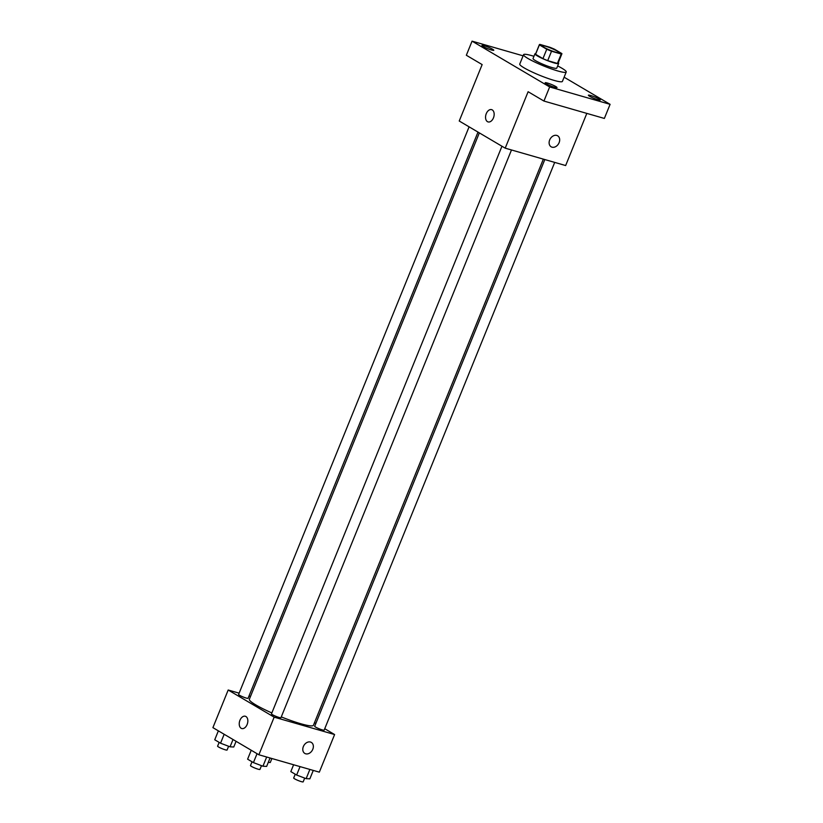 <?xml version="1.0" encoding="UTF-8"?>
<svg xmlns="http://www.w3.org/2000/svg" width="823" height="823" viewBox="0 0 823 823"><rect width="100%" height="100%" fill="white"/><g stroke="black" fill="none" stroke-linecap="round" stroke-linejoin="round"><path stroke-width="1.23" d="M555.659 52.199A8.95 1.121 -157.9 0 1 546.75 48.752A8.95 1.121 -157.9 0 1 542.336 45.862A8.95 1.121 -157.9 0 1 551.05 48.187A8.95 1.121 -157.9 0 1 558.92 52.6A8.95 1.121 -157.9 0 1 555.659 52.199M561.872 53.577L554.496 49.226A12.16 1.523 -157.9 0 0 549.723 47.23L540.032 44.442A12.16 1.523 -157.9 0 0 539.363 44.658A12.16 1.523 -157.9 0 0 539.384 44.884L546.76 49.236A12.16 1.523 -157.9 0 0 551.533 51.232L561.224 54.02A12.16 1.523 -157.9 0 0 561.893 53.804A12.16 1.523 -157.9 0 0 561.872 53.577M539.384 44.884L535.567 54.287L542.943 58.639L546.76 49.236M551.533 51.232L547.707 60.635L557.397 63.422L561.224 54.02M547.707 60.635A12.16 1.523 -157.9 0 1 542.943 58.639M535.567 54.287A12.16 1.523 -157.9 0 1 535.547 54.061L539.363 44.658M561.893 53.804L558.066 63.206A12.16 1.523 -157.9 0 1 557.397 63.422M535.732 53.598A12.787 1.605 22.1 0 0 534.96 53.824A12.787 1.605 22.1 0 0 537.368 55.923A12.787 1.605 22.1 0 0 550.309 61.684A12.787 1.605 22.1 0 0 558.663 63.443A12.787 1.605 22.1 0 0 558.261 62.743M558.663 63.443L556.749 68.155A12.787 1.605 -157.9 0 1 552.079 67.579A12.787 1.605 -157.9 0 1 535.454 60.624A12.787 1.605 -157.9 0 1 533.047 58.526L534.96 53.824M557.655 65.922A23.023 2.891 -157.9 0 1 566.224 72.002A23.023 2.891 -157.9 0 1 557.829 70.973A23.023 2.891 -157.9 0 1 534.929 62.116A23.023 2.891 -157.9 0 1 523.572 54.678A23.023 2.891 -157.9 0 1 533.952 56.303M566.224 72.002L562.407 81.405A23.023 2.891 -157.9 0 1 554.013 80.376A23.023 2.891 -157.9 0 1 531.113 71.519A23.023 2.891 -157.9 0 1 519.745 64.081L523.572 54.678M599.021 98.976A6.399 0.802 -157.9 0 1 600.224 100.025A6.399 0.802 -157.9 0 1 593.99 98.359A6.399 0.802 -157.9 0 1 588.373 95.211A6.399 0.802 -157.9 0 1 592.539 96.096A6.399 0.802 -157.9 0 1 599.021 98.976M555.803 86.549A6.399 0.802 -157.9 0 1 557.006 87.588A6.399 0.802 -157.9 0 1 550.782 85.931A6.399 0.802 -157.9 0 1 545.165 82.784A6.399 0.802 -157.9 0 1 549.332 83.658A6.399 0.802 -157.9 0 1 555.803 86.549M492.586 49.226A6.399 0.802 -157.9 0 1 493.79 50.275A6.399 0.802 -157.9 0 1 487.566 48.608A6.399 0.802 -157.9 0 1 481.939 45.46A6.399 0.802 -157.9 0 1 486.115 46.345A6.399 0.802 -157.9 0 1 492.586 49.226M523.099 55.83L472.063 41.15L549.661 86.95L610.09 104.336L564.115 77.197M472.063 41.15L466.343 55.254L482.144 64.585L459.234 121.012L505.209 148.161L528.119 91.723L543.931 101.054L549.661 86.95M493.45 117.895A6.399 4.094 106.1 0 1 488.09 121.917A6.399 4.094 106.1 0 1 485.92 114.644A6.399 4.094 106.1 0 1 491.629 109.634A6.399 4.094 106.1 0 1 493.45 117.895M543.931 101.054L604.36 118.44L610.09 104.336M505.209 148.161L565.648 165.546L586.82 113.399M557.644 135.795A6.399 4.845 -59.4 0 1 558.858 143.223A6.399 4.845 -59.4 0 1 552.007 147.173A6.399 4.845 -59.4 0 1 551.143 146.803A6.399 4.845 -59.4 0 1 550.227 138.84A6.399 4.845 -59.4 0 1 557.644 135.795A6.399 4.845 -59.4 0 1 558.868 143.223A6.399 4.845 -59.4 0 1 552.007 147.183A6.399 4.845 -59.4 0 1 551.143 146.803M488.09 121.927A6.399 4.094 106.1 0 1 485.93 114.644A6.399 4.094 106.1 0 1 491.629 109.634M543.334 159.127L313.429 725.289A34.587 4.341 -157.9 0 1 300.817 723.746A34.587 4.341 -157.9 0 1 281.281 716.915M271.847 712.944A34.587 4.341 -157.9 0 1 249.348 699.272L479.336 132.884M544.816 159.549L314.695 726.277A5.113 0.638 22.1 0 0 319.19 728.797A5.113 0.638 22.1 0 0 324.169 730.124L554.702 162.398M477.998 132.092L248.083 698.285A5.113 0.638 -157.9 0 1 246.221 698.058A5.113 0.638 -157.9 0 1 241.129 696.093A5.113 0.638 -157.9 0 1 238.608 694.437L469.089 126.835M511.495 149.961L280.962 717.687A5.113 0.638 -157.9 0 1 279.1 717.461A5.113 0.638 -157.9 0 1 274.008 715.496A5.113 0.638 -157.9 0 1 271.487 713.839L501.958 146.237M239.123 693.161L228.187 690.013L274.162 717.152L334.601 734.548L324.746 728.725M315.837 723.468L314.489 722.676M250.501 696.433L249.009 696.011M274.162 717.152L258.885 754.773L212.91 727.635L228.187 690.013M247.126 724.518A6.399 4.094 106.1 0 1 241.767 728.54A6.399 4.094 106.1 0 1 239.606 721.267A6.399 4.094 106.1 0 1 245.305 716.247A6.399 4.094 106.1 0 1 247.126 724.518M258.885 754.773L319.324 772.159L334.601 734.548M311.32 742.408A6.399 4.845 -59.4 0 1 312.545 749.835A6.399 4.845 -59.4 0 1 305.683 753.796A6.399 4.845 -59.4 0 1 304.819 753.426A6.399 4.845 -59.4 0 1 303.903 745.453A6.399 4.845 -59.4 0 1 311.32 742.408A6.399 4.845 -59.4 0 1 312.545 749.835A6.399 4.845 -59.4 0 1 305.683 753.796A6.399 4.845 -59.4 0 1 304.819 753.426M241.767 728.54A6.399 4.094 106.1 0 1 239.606 721.267A6.399 4.094 106.1 0 1 245.305 716.247M293.605 764.762L290.828 771.604L296.63 775.04L306.146 778.651L309.849 778.836L313.275 770.421M296.63 775.04L300.045 766.614M306.146 778.651L309.88 769.443M304.695 778.095L303.173 781.85A5.113 0.638 -157.9 0 1 301.3 781.624A5.113 0.638 -157.9 0 1 296.218 779.659A5.113 0.638 -157.9 0 1 293.688 778.002L295.231 774.206M270.047 758.024L274.666 759.32M271.816 758.693L270.294 762.448A5.113 0.638 -157.9 0 1 268.432 762.221A5.113 0.638 -157.9 0 1 268.349 762.191M251.231 750.257L247.61 759.176L253.422 762.602L262.938 766.223L266.642 766.408L270.057 757.993M253.422 762.602L257.043 753.683M262.938 766.223L266.673 757.016M261.477 765.668L259.955 769.423A5.113 0.638 -157.9 0 1 258.093 769.186A5.113 0.638 -157.9 0 1 253 767.221A5.113 0.638 -157.9 0 1 250.48 765.565L252.023 761.779M218.362 730.855L214.741 739.774L220.543 743.2L230.059 746.811L233.763 747.006L236.078 741.307M220.543 743.2L224.165 734.281M230.059 746.811L233.022 739.507M228.609 746.266L227.086 750.01A5.113 0.638 -157.9 0 1 225.214 749.784A5.113 0.638 -157.9 0 1 220.132 747.819A5.113 0.638 -157.9 0 1 217.601 746.163L219.144 742.367"/></g></svg>
